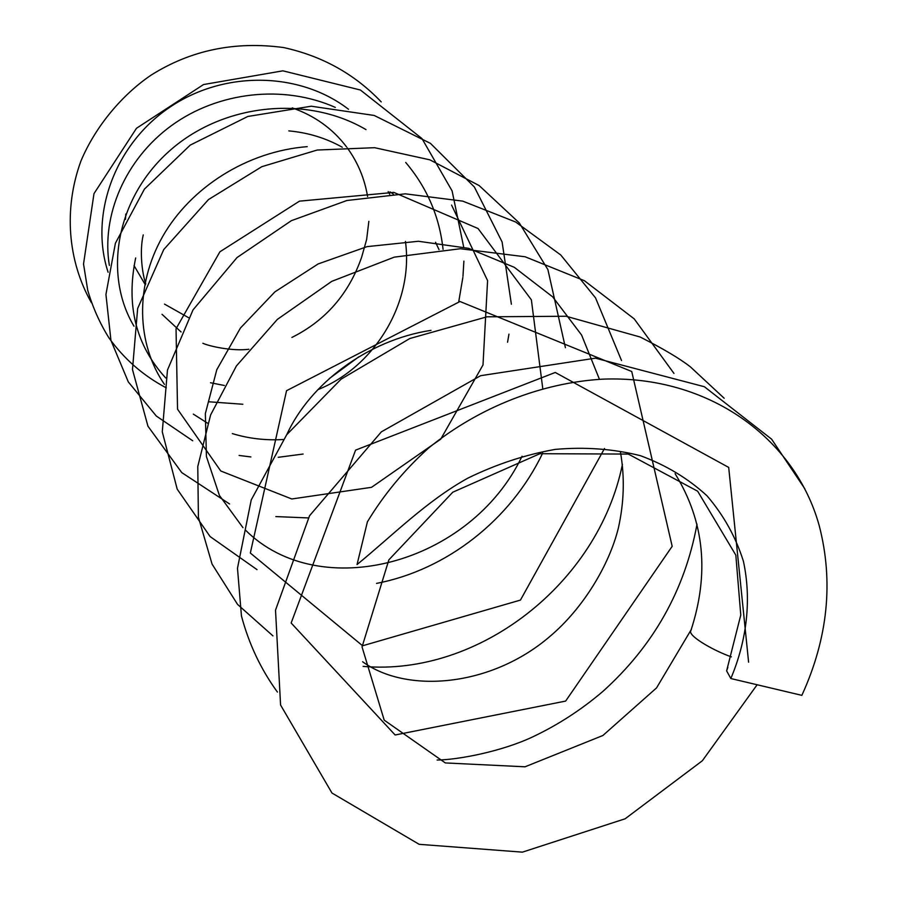 <?xml version="1.0" encoding="UTF-8"?>
<svg xmlns="http://www.w3.org/2000/svg" width="897" height="897" viewBox="0 0 897 897"><rect width="100%" height="100%" fill="white"/><g stroke="black" fill="none" stroke-linecap="round" stroke-linejoin="round"><path stroke-width="1.35" d="M730.831 678.536L801.862 695.354C827.965 638.148 833.739 581.536 819.185 525.519C795.123 438.577 708.989 374.957 602.717 379.151C542.136 382.705 479.682 406.722 428.777 447.872C404.334 469.871 383.882 494.539 367.4 521.841L357.04 564.572C392.841 535.217 426.49 501.109 467.842 478.146C496.265 464.254 525.418 454.667 555.299 449.386C584.9 446.784 613.234 448.87 640.29 455.642C665.72 464.96 687.954 478.336 706.993 495.783C723.632 515.158 735.787 537 743.434 561.32C751.54 599.073 747.201 639.651 730.831 678.536L726.626 670.878L740.776 615.017L735.832 555.142L697.664 491.22L628.304 454.073L539.871 453.703L452.783 492.206L388.883 559.829L362.04 646.916L384.208 720.145L445.327 762.932L525.037 766.8L602.896 735.495L656.559 687.887L691.419 629.302M727.848 667.29L726.626 670.878M731.38 656.862C715.38 651.39 690.735 637.666 690.511 631.723L690.488 631.6M348.507 109.266C299.105 71.233 222.994 70.314 168.569 108.077C113.986 145.65 89.42 215.852 108.111 272.228M748.603 662.199L728.7 467.415L555.243 372.468L355.571 450.137L291.155 623.011L395.14 734.991L565.648 701.073L672.178 546.307L631.735 371.504L459.993 301.504L286.547 390.7L250.33 553.034L362.601 645.773L520.451 600.082L604.511 448.489M599.443 379.319L581.592 335.03L552.709 296.885L514.295 267.317L468.582 248.323L418.394 241.271L367.086 246.63L318.143 263.942L274.953 291.828L240.441 328.033L216.794 369.699L205.357 413.607L206.411 456.506L219.395 495.379L242.964 527.66M245.587 530.228C319.982 604.23 470.51 564.235 522.054 456.225M542.752 388.457L531.372 299.822L478.045 228.522L393.839 192.406L299.475 201.152L219.9 251.799L176.036 328.75L177.539 409.189L220.763 470.992L291.783 498.979L371.549 487.318L440.719 439.16L483.001 364.956L487.587 280.615L451.572 205.065M307.245 146.648C247.202 151.335 190.646 187.35 162.615 236.595C134.64 285.919 136.669 344.056 164.443 384.398M193.304 414.111L207.633 423.216M232.323 433.599C248.648 438.566 265.613 440.55 283.205 439.53M443.062 249.344C439.496 216.592 427.039 187.63 405.713 162.469M365.976 129.594C305.664 94.163 221.29 104.063 168.782 151.571C115.993 198.876 103.2 274.729 133.978 326.183M210.503 382.739L224.351 385.486M135.66 257.966C125.86 305.272 135.873 345.267 165.665 377.929M335.321 107.405C283.351 84.296 218.229 91.707 171.63 125.479C125.042 159.285 101.159 215.852 109.367 265.422M381.214 101.899C354.764 74.137 322.247 56.029 283.676 47.563C234.98 40.982 190.814 50.154 151.189 75.068C122.62 94.376 95.721 125.883 80.965 160.922C63.53 208.553 67.589 260.769 91.416 302.704M358.778 356.849L329.221 378.635M242.84 404.255L208.463 401.755M166.281 387.852C143.262 375.708 124.111 359.002 108.851 337.743C99.713 323.032 92.683 307.2 87.738 290.269L83.533 263.998L93.983 193.64L136.49 128.271L203.541 84.542L282.869 70.829L360.381 90.003L421.96 138.553L452.11 190.938L463.693 247.067M463.895 261.105L462.964 276.366M462.841 277.509L458.759 301.583M303.119 454.039L278.205 457.313M250.891 456.943L239.084 455.452M192.698 440.763L156.325 416.051L128.305 381.909L110.948 340.423L105.936 294.463L115.399 243.255L144.428 189.099L190.231 145.101L247.83 116.464L311.248 106.216L374.184 115.455L430.425 143.352L474.378 187.013L502.096 241.943L511.38 304.218M508.958 334.144L507.545 342.273M308.288 517.928L275.872 516.582M229.565 503.968L181.766 472.607L147.949 426.21L132.476 369.53L137.656 308.467L163.736 249.568L208.474 199.571L261.834 166.674L317.202 150.034L374.587 147.691L429.82 159.823L479.133 185.544L519.307 222.961L547.899 269.605L565.413 347.7M542.685 453.12C510.864 519.666 446.863 569.943 376.549 583.386M257.024 569.629L210.122 536.574L177.202 489.157L162.279 431.838L167.459 370.08L193.012 309.902L237.032 257.551L291.368 220.673L346.892 200.502L405.321 193.83L462.762 201.141L515.618 221.985L560.737 254.961L595.53 297.871L621.531 360.549M622.417 464.366C598.232 583.577 478.493 676.517 363.128 666.381M272.935 635.883L237.582 604.432L212.084 564.146L198.405 517.277L197.777 466.518L210.604 414.963L236.427 365.931L277.33 319.41L331.789 281.344L394.299 257.136L460.296 248.738L525.137 256.777L584.429 280.727L634.201 318.861L673.972 373.432M697.025 524.128C684.86 590.091 653.442 645.885 602.784 691.497C581.278 709.807 557.956 724.922 532.818 736.829C501.3 751.72 457.571 759.837 437.108 760.039M277.408 692.058C260.915 669.409 248.929 644.046 241.45 615.981L237.481 568.261L251.238 499.909L286.715 434.709L341.095 379.151L409.794 338.528L486.993 316.809L566.097 316.249L640.155 337.014C663.074 348.653 679.825 358.598 690.387 366.851L724.182 398.268M757.124 684.759L702.351 760.757L625.142 818.782L522.39 852.15L419.168 844.324L331.98 793.038L280.582 705.031L275.514 610.162L309.543 515.764L381.337 431.861L480.657 375.675L595.451 358.161L704.392 386.73L771.611 439.171L804.867 488.854M368.846 221.357L366.638 239.51L361.637 257.204C348.855 293.868 325.611 320.621 291.895 337.451M248.884 349.269C232.401 351.4 209.225 346.208 202.879 343.282M181.071 331.968L162.021 314.309M145.785 283.923C142.32 274.269 139.282 251.508 143.251 234.891M288.812 130.895C308.019 132.621 325.824 138.071 342.239 147.22M388.188 191.622L389.724 194.234M405.444 241.45C413.898 303.018 374.352 367.086 317.83 389.679M390.004 191.857L393.29 194.055M435.55 242.268L439.025 249.646M286.726 434.686C309.88 384.185 366.985 340.154 431.031 330.343M620.5 452.357C624.817 477.282 624.088 502.555 618.336 528.165C609.321 564.762 583.398 608.2 549.973 636.377C490.883 687.237 406.431 693.785 362.612 661.739M675.071 473.661C704.537 521.37 709.684 574.058 690.511 631.723M367.591 196.533C364.597 178.638 357.858 162.469 347.374 148.005M346.634 147.007C332.787 128.753 314.656 115.713 292.243 107.898M125.804 214.035L125.457 219.395M134.034 265.602L145.381 284.91M164.476 304.083L188.46 317.616"/></g></svg>
